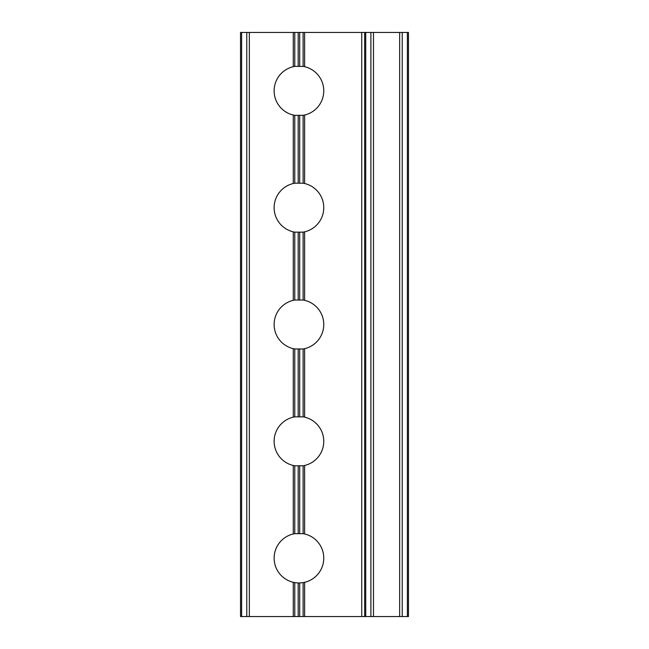 <?xml version="1.0" encoding="UTF-8"?>
<svg xmlns="http://www.w3.org/2000/svg" width="649" height="649" viewBox="0 0 649 649"><rect width="100%" height="100%" fill="white"/><g stroke="black" fill="none" stroke-linecap="round" stroke-linejoin="round"><path stroke-width="0.97" d="M298.191 582.956L294.776 582.615L294.776 616.55L298.191 616.55L298.191 582.956L299.7 582.956L299.7 616.55L303.115 616.55L303.115 582.615L304.616 582.307L304.616 616.55L303.115 616.55M294.776 616.55L293.275 616.55L293.275 582.307L294.776 582.615M293.275 582.307A24.824 24.824 0 0 1 293.275 533.973L293.275 465.487L294.776 465.795L294.776 533.665L293.275 533.973M294.776 533.665L303.115 533.665L303.115 465.795L294.776 465.795M293.275 465.487A24.824 24.824 0 0 1 293.275 417.153L293.275 348.667L294.776 348.975L294.776 416.845L293.275 417.153M294.776 416.845L303.115 416.845L303.115 348.975L294.776 348.975M303.115 115.335L304.616 115.027L304.616 183.513L303.115 183.205L303.115 115.335L294.776 115.335L294.776 183.205L293.275 183.513L293.275 115.027L294.776 115.335M293.275 115.027A24.824 24.824 0 0 1 293.275 66.693L293.275 32.45L249.346 32.45L249.346 616.55L240.536 616.55L240.536 32.45L249.346 32.45M293.275 32.45L294.776 32.45L294.776 66.385L293.275 66.693M294.776 66.385L303.115 66.385L303.115 32.45L304.616 32.45L304.616 66.693A24.824 24.824 0 0 1 304.616 115.027M303.115 232.155L304.616 231.847L304.616 300.333L303.115 300.025L303.115 232.155L294.776 232.155L294.776 300.025L293.275 300.333L293.275 231.847L294.776 232.155M293.275 231.847A24.824 24.824 0 0 1 293.275 183.513M294.776 183.205L303.115 183.205M293.275 348.667A24.824 24.824 0 0 1 293.275 300.333M294.776 300.025L303.115 300.025M303.115 465.795L304.616 465.487L304.616 533.973L303.115 533.665M294.776 32.45L303.115 32.45M399.654 616.55L399.654 32.45L408.464 32.45L408.464 616.55L364.657 616.55L364.657 32.45L373.467 32.45L373.467 616.55M303.115 348.975L304.616 348.667L304.616 417.153L303.115 416.845M293.275 616.55L249.346 616.55M399.654 32.45L373.467 32.45M304.616 533.973A24.824 24.824 0 0 1 304.616 582.307M364.657 616.55L304.616 616.55M361.736 616.55L361.736 32.45L304.616 32.45M304.616 183.513A24.824 24.824 0 0 1 304.616 231.847M304.616 300.333A24.824 24.824 0 0 1 304.616 348.667M304.616 417.153A24.824 24.824 0 0 1 304.616 465.487M299.7 616.55L298.191 616.55M361.736 32.45L364.657 32.45M303.115 582.615L299.7 582.956M304.616 66.693L303.115 66.385M299.7 466.136L299.7 533.324M298.191 533.324L298.191 466.136M299.7 349.316L299.7 416.504M298.191 416.504L298.191 349.316M299.7 32.45L299.7 66.044M298.191 182.864L298.191 115.676M298.191 66.044L298.191 32.45M299.7 115.676L299.7 182.864M298.191 299.684L298.191 232.496M299.7 232.496L299.7 299.684M241.606 32.45L241.606 616.55M246.766 616.55L246.766 32.45M407.394 616.55L407.394 32.45M402.234 32.45L402.234 616.55M365.728 32.45L365.728 616.55M370.887 616.55L370.887 32.45"/></g></svg>
